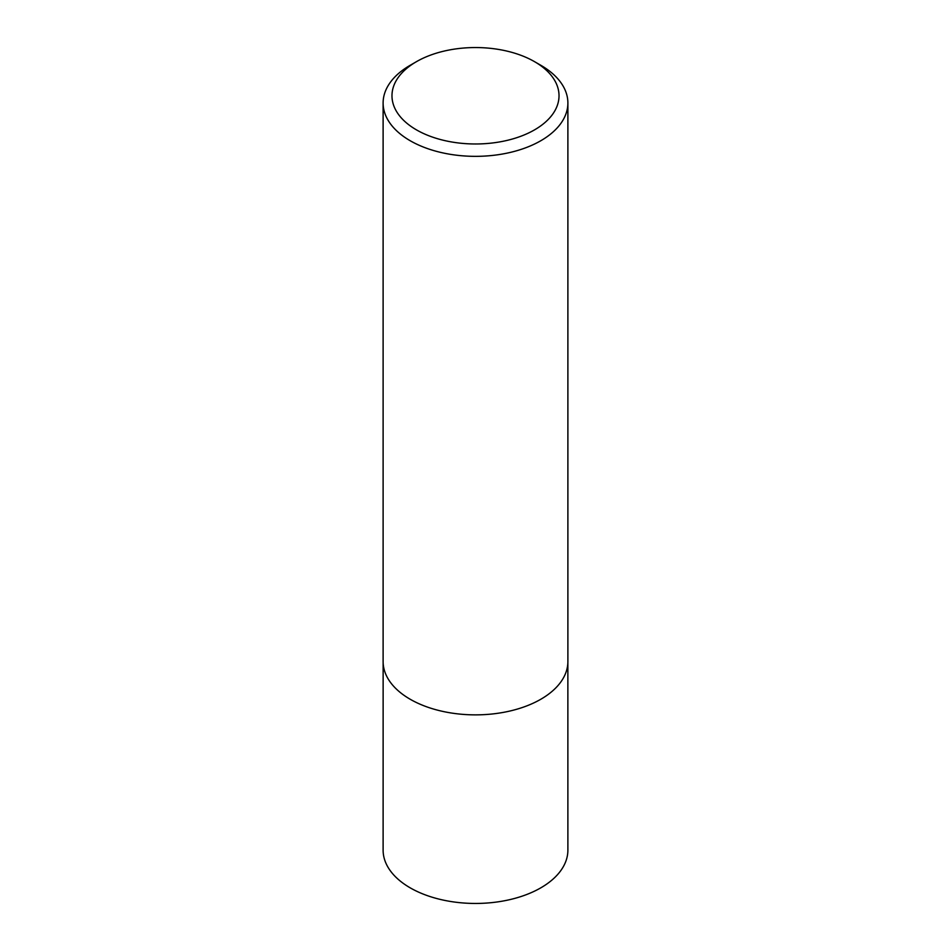 <?xml version="1.0" encoding="UTF-8"?>
<svg xmlns="http://www.w3.org/2000/svg" width="951" height="951" viewBox="0 0 951 951"><rect width="100%" height="100%" fill="white"/><g stroke="black" fill="none" stroke-linecap="round" stroke-linejoin="round"><path stroke-width="1.43" d="M540.834 65.298L534.557 61.672A83.522 48.216 180 0 1 534.557 129.859A83.522 48.216 180 0 1 416.443 129.859A83.522 48.216 180 0 1 416.443 61.672A83.522 48.216 180 0 1 534.557 61.672L540.822 65.298A92.39 53.339 180 0 1 540.834 65.298A92.39 53.339 180 0 1 567.89 103.005A92.39 53.339 180 0 1 475.5 156.344A92.39 53.339 180 0 1 383.11 103.005A92.39 53.339 180 0 1 410.166 65.298L416.443 61.672M567.89 103.005L567.89 661.527A92.39 53.339 180 0 1 475.5 714.867A92.39 53.339 180 0 1 383.11 661.527L383.11 103.005M567.866 662.633L567.89 850.111A92.39 53.339 180 0 1 475.5 903.45A92.39 53.339 180 0 1 383.11 850.111L383.134 662.633"/></g></svg>
